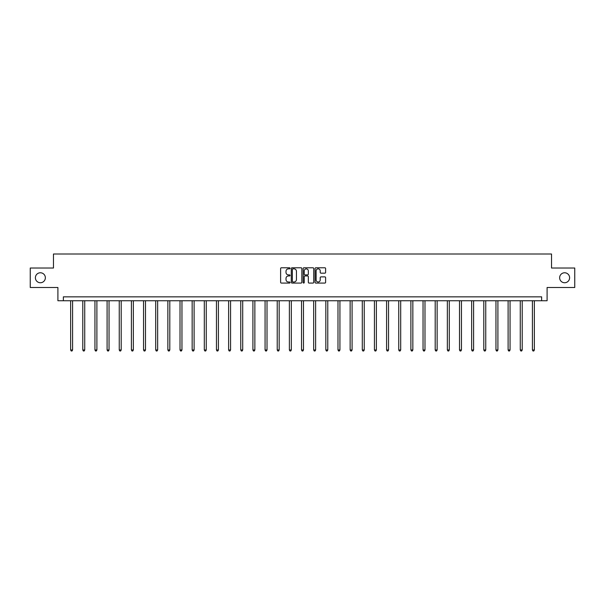 <?xml version="1.0" encoding="UTF-8"?>
<svg xmlns="http://www.w3.org/2000/svg" width="605" height="605" viewBox="0 0 605 605"><rect width="100%" height="100%" fill="white"/><g stroke="black" fill="none" stroke-linecap="round" stroke-linejoin="round"><path stroke-width="0.91" d="M290.037 268.31A0.537 0.537 0 0 0 289.5 267.781L281.378 267.781A0.764 0.764 0 0 0 280.614 268.544L280.614 282.308A0.764 0.764 0 0 0 281.378 283.072L289.5 283.072A0.537 0.537 0 0 0 290.037 282.535A0.537 0.537 0 0 0 289.5 281.998L288.449 281.998A2.45 2.45 0 0 1 286.006 279.555L286.006 278.406A2.45 2.45 0 0 1 288.449 275.956L289.5 275.956A0.537 0.537 0 0 0 290.037 275.426A0.537 0.537 0 0 0 289.5 274.889L288.449 274.889A2.45 2.45 0 0 1 286.006 272.439L286.006 271.297A2.45 2.45 0 0 1 288.449 268.847L289.5 268.847A0.537 0.537 0 0 0 290.037 268.31M559.64 277.763A4.984 4.984 0 0 0 564.624 282.747A4.984 4.984 0 0 0 569.608 277.763A4.984 4.984 0 0 0 564.624 272.772A4.984 4.984 0 0 0 559.64 277.763M35.392 277.763A4.984 4.984 0 0 0 40.376 282.747A4.984 4.984 0 0 0 45.36 277.763A4.984 4.984 0 0 0 40.376 272.772A4.984 4.984 0 0 0 35.392 277.763M324.847 273.165A0.764 0.764 0 0 0 325.611 272.401L325.611 268.544A0.764 0.764 0 0 0 324.847 267.781L315.825 267.781A0.764 0.764 0 0 0 315.061 268.544L315.061 282.308A0.764 0.764 0 0 0 315.825 283.072L324.847 283.072A0.764 0.764 0 0 0 325.611 282.308L325.611 277.642A0.764 0.764 0 0 0 324.847 276.878L320.983 276.878A0.764 0.764 0 0 0 320.219 277.642L320.219 279.956A2.042 2.042 0 0 1 318.177 281.998A2.042 2.042 0 0 1 316.128 279.956L316.128 270.896A2.042 2.042 0 0 1 318.177 268.847A2.042 2.042 0 0 1 320.219 270.896L320.219 272.401A0.764 0.764 0 0 0 320.983 273.165L324.847 273.165M541.641 300.738L547.094 300.738L547.094 287.496L574.75 287.496L574.75 268.023L551.533 268.023L551.533 254.002L53.467 254.002L53.467 268.023L30.25 268.023L30.25 287.496L57.906 287.496L57.906 300.738L541.641 300.738L541.641 296.843L63.359 296.843L63.359 300.738M301.834 268.544A0.764 0.764 0 0 0 301.063 267.781L292.041 267.781A0.764 0.764 0 0 0 291.277 268.544L291.277 282.308A0.764 0.764 0 0 0 292.041 283.072L301.063 283.072A0.764 0.764 0 0 0 301.834 282.308L301.834 268.544M303.937 267.781L312.959 267.781A0.764 0.764 0 0 1 313.723 268.544L313.723 282.308A0.764 0.764 0 0 1 312.959 283.072L309.095 283.072A0.764 0.764 0 0 1 308.331 282.308L308.331 276.719A0.764 0.764 0 0 0 307.567 275.956L305.003 275.956A0.764 0.764 0 0 0 304.239 276.719L304.239 282.535A0.537 0.537 0 0 1 303.702 283.072A0.537 0.537 0 0 1 303.166 282.535L303.166 268.544A0.764 0.764 0 0 1 303.937 267.781M292.888 268.847A0.537 0.537 0 0 0 292.351 269.384L292.351 281.461A0.537 0.537 0 0 0 292.888 281.998L293.992 281.998A2.45 2.45 0 0 0 296.442 279.555L296.442 271.297A2.45 2.45 0 0 0 293.992 268.847L292.888 268.847M308.331 270.934A2.042 2.042 0 0 0 306.281 268.885A2.042 2.042 0 0 0 304.239 270.934L304.239 274.125A0.764 0.764 0 0 0 305.003 274.889L307.567 274.889A0.764 0.764 0 0 0 308.331 274.125L308.331 270.934M70.641 300.738L70.641 349.985L72.585 349.985L72.585 300.738M72.585 349.985L72.003 350.998L71.224 350.998L70.641 349.985M82.794 300.738L82.794 349.985L84.738 349.985L84.738 300.738M84.738 349.985L84.156 350.998L83.377 350.998L82.794 349.985M94.947 300.738L94.947 349.985L96.891 349.985L96.891 300.738M96.891 349.985L96.308 350.998L95.529 350.998L94.947 349.985M107.093 300.738L107.093 349.985L109.044 349.985L109.044 300.738M109.044 349.985L108.461 350.998L107.682 350.998L107.093 349.985M119.246 300.738L119.246 349.985L121.197 349.985L121.197 300.738M121.197 349.985L120.607 350.998L119.828 350.998L119.246 349.985M131.398 300.738L131.398 349.985L133.35 349.985L133.35 300.738M133.35 349.985L132.76 350.998L131.981 350.998L131.398 349.985M143.551 300.738L143.551 349.985L145.495 349.985L145.495 300.738M145.495 349.985L144.913 350.998L144.134 350.998L143.551 349.985M155.704 300.738L155.704 349.985L157.648 349.985L157.648 300.738M157.648 349.985L157.066 350.998L156.287 350.998L155.704 349.985M167.857 300.738L167.857 349.985L169.801 349.985L169.801 300.738M169.801 349.985L169.218 350.998L168.44 350.998L167.857 349.985M180.01 300.738L180.01 349.985L181.954 349.985L181.954 300.738M181.954 349.985L181.371 350.998L180.593 350.998L180.01 349.985M192.156 300.738L192.156 349.985L194.107 349.985L194.107 300.738M194.107 349.985L193.524 350.998L192.745 350.998L192.156 349.985M204.309 300.738L204.309 349.985L206.26 349.985L206.26 300.738M206.26 349.985L205.677 350.998L204.898 350.998L204.309 349.985M216.461 300.738L216.461 349.985L218.413 349.985L218.413 300.738M218.413 349.985L217.823 350.998L217.044 350.998L216.461 349.985M228.614 300.738L228.614 349.985L230.565 349.985L230.565 300.738M230.565 349.985L229.976 350.998L229.197 350.998L228.614 349.985M240.767 300.738L240.767 349.985L242.711 349.985L242.711 300.738M242.711 349.985L242.129 350.998L241.35 350.998L240.767 349.985M252.92 300.738L252.92 349.985L254.864 349.985L254.864 300.738M254.864 349.985L254.281 350.998L253.503 350.998L252.92 349.985M265.073 300.738L265.073 349.985L267.017 349.985L267.017 300.738M267.017 349.985L266.434 350.998L265.655 350.998L265.073 349.985M277.226 300.738L277.226 349.985L279.17 349.985L279.17 300.738M279.17 349.985L278.587 350.998L277.808 350.998L277.226 349.985M289.371 300.738L289.371 349.985L291.323 349.985L291.323 300.738M291.323 349.985L290.74 350.998L289.961 350.998L289.371 349.985M301.524 300.738L301.524 349.985L303.476 349.985L303.476 300.738M303.476 349.985L302.893 350.998L302.107 350.998L301.524 349.985M313.677 300.738L313.677 349.985L315.628 349.985L315.628 300.738M315.628 349.985L315.039 350.998L314.26 350.998L313.677 349.985M325.83 300.738L325.83 349.985L327.774 349.985L327.774 300.738M327.774 349.985L327.192 350.998L326.413 350.998L325.83 349.985M337.983 300.738L337.983 349.985L339.927 349.985L339.927 300.738M339.927 349.985L339.344 350.998L338.566 350.998L337.983 349.985M350.136 300.738L350.136 349.985L352.08 349.985L352.08 300.738M352.08 349.985L351.497 350.998L350.719 350.998L350.136 349.985M362.289 300.738L362.289 349.985L364.233 349.985L364.233 300.738M364.233 349.985L363.65 350.998L362.871 350.998L362.289 349.985M374.435 300.738L374.435 349.985L376.386 349.985L376.386 300.738M376.386 349.985L375.803 350.998L375.024 350.998L374.435 349.985M386.587 300.738L386.587 349.985L388.539 349.985L388.539 300.738M388.539 349.985L387.956 350.998L387.177 350.998L386.587 349.985M398.74 300.738L398.74 349.985L400.692 349.985L400.692 300.738M400.692 349.985L400.102 350.998L399.323 350.998L398.74 349.985M410.893 300.738L410.893 349.985L412.844 349.985L412.844 300.738M412.844 349.985L412.255 350.998L411.476 350.998L410.893 349.985M423.046 300.738L423.046 349.985L424.99 349.985L424.99 300.738M424.99 349.985L424.408 350.998L423.629 350.998L423.046 349.985M435.199 300.738L435.199 349.985L437.143 349.985L437.143 300.738M437.143 349.985L436.56 350.998L435.781 350.998L435.199 349.985M447.352 300.738L447.352 349.985L449.296 349.985L449.296 300.738M449.296 349.985L448.713 350.998L447.934 350.998L447.352 349.985M459.505 300.738L459.505 349.985L461.449 349.985L461.449 300.738M461.449 349.985L460.866 350.998L460.087 350.998L459.505 349.985M471.65 300.738L471.65 349.985L473.602 349.985L473.602 300.738M473.602 349.985L473.019 350.998L472.24 350.998L471.65 349.985M483.803 300.738L483.803 349.985L485.755 349.985L485.755 300.738M485.755 349.985L485.172 350.998L484.393 350.998L483.803 349.985M495.956 300.738L495.956 349.985L497.907 349.985L497.907 300.738M497.907 349.985L497.318 350.998L496.539 350.998L495.956 349.985M508.109 300.738L508.109 349.985L510.053 349.985L510.053 300.738M510.053 349.985L509.47 350.998L508.692 350.998L508.109 349.985M520.262 300.738L520.262 349.985L522.206 349.985L522.206 300.738M522.206 349.985L521.623 350.998L520.845 350.998L520.262 349.985M532.415 300.738L532.415 349.985L534.359 349.985L534.359 300.738M534.359 349.985L533.776 350.998L532.997 350.998L532.415 349.985"/></g></svg>
